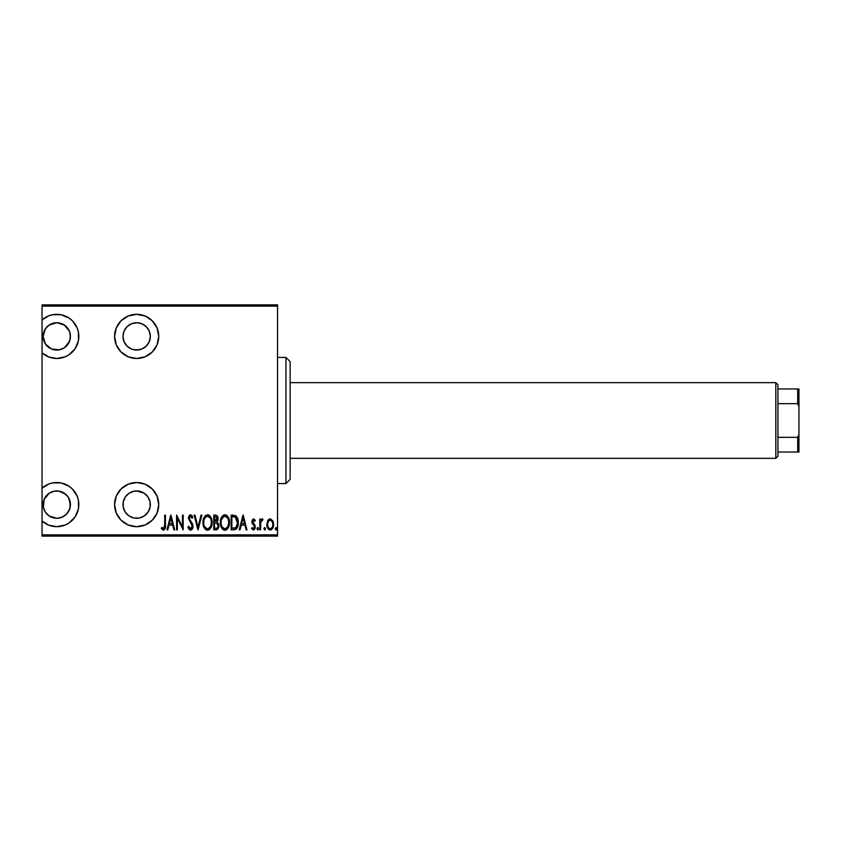 <?xml version="1.0" encoding="UTF-8"?>
<svg xmlns="http://www.w3.org/2000/svg" width="841" height="841" viewBox="0 0 841 841"><rect width="100%" height="100%" fill="white"/><g stroke="black" fill="none" stroke-linecap="round" stroke-linejoin="round"><path stroke-width="1.26" d="M56.767 482.524A22.076 22.076 0 0 1 78.844 504.6A22.076 22.076 0 0 1 56.767 526.676L65.22 524.994L69.036 522.955L75.122 516.868L78.423 508.91L78.423 500.29L77.162 496.148L72.379 488.989L69.036 486.245L61.078 482.944L52.762 482.892L48.894 483.974L42.05 488.148A22.076 22.076 0 0 1 56.767 482.524M56.767 314.324A22.076 22.076 0 0 1 78.844 336.4A22.076 22.076 0 0 1 56.767 358.476L65.22 356.794L69.036 354.755L75.122 348.668L78.423 340.71L78.423 332.09L77.162 327.948L72.379 320.789L69.036 318.045L61.078 314.744L52.762 314.692L48.894 315.774L42.05 319.948A22.076 22.076 0 0 1 56.767 314.324M136.662 482.524A22.076 22.076 0 0 1 158.739 504.6A22.076 22.076 0 0 1 136.662 526.676L145.115 524.994L152.274 520.211L157.057 513.052L158.739 504.6L157.057 496.148L152.274 488.989L145.115 484.206L136.662 482.524L128.21 484.206L121.051 488.989L116.268 496.148L114.586 504.6L116.268 513.052L121.051 520.211L128.21 524.994L136.662 526.676A22.076 22.076 0 0 1 114.586 504.6A22.076 22.076 0 0 1 136.662 482.524M136.662 314.324A22.076 22.076 0 0 1 158.739 336.4A22.076 22.076 0 0 1 136.662 358.476L145.115 356.794L152.274 352.011L157.057 344.852L158.739 336.4L157.057 327.948L152.274 320.789L145.115 316.006L136.662 314.324L128.21 316.006L121.051 320.789L116.268 327.948L114.586 336.4L116.268 344.852L121.051 352.011L128.21 356.794L136.662 358.476A22.076 22.076 0 0 1 114.586 336.4A22.076 22.076 0 0 1 136.662 314.324M58.534 518.151L59.785 517.93L58.534 518.151M65.882 514.776L63.359 516.574L58.849 518.109M65.262 515.302A13.666 13.666 0 0 0 68.068 512.285L67.837 512.611M67.974 496.768L70.276 502.54L69.803 508.7A13.666 13.666 0 0 0 70.266 506.734L70.213 507.049M70.392 503.549L70.276 506.702A13.666 13.666 0 0 0 69.393 499.375L70.255 506.808M58.849 491.091L65.808 494.35M65.882 346.576L63.359 348.374L58.849 349.909M70.213 333.972L70.266 338.513L69.057 342.371A13.666 13.666 0 0 0 69.067 342.361L67.837 344.411M65.377 347.007A13.666 13.666 0 0 0 68.068 344.085L68.079 344.074A13.666 13.666 0 0 0 69.036 342.413M67.942 328.537L69.803 332.311A13.666 13.666 0 0 0 69.393 331.175L70.434 336.4L69.393 341.625A13.666 13.666 0 0 0 69.792 340.542L70.066 339.533M69.393 341.635A13.666 13.666 0 0 1 69.078 342.35L66.534 345.966L69.792 340.542A13.666 13.666 0 0 0 70.266 338.524L70.392 337.483M70.192 333.824L70.276 338.481A13.666 13.666 0 0 0 70.266 334.276L70.266 334.266A13.666 13.666 0 0 0 69.814 332.321L70.076 333.278M69.067 330.439L68.068 328.715L69.067 330.439A13.666 13.666 0 0 1 69.393 331.165M69.067 330.429A13.666 13.666 0 0 0 68.089 328.757L68.089 328.747A13.666 13.666 0 0 0 68.068 328.726A13.666 13.666 0 0 0 65.388 325.793L61.309 323.512L65.798 326.14M59.974 323.112L58.849 322.891M136.662 322.734A13.666 13.666 0 0 1 150.329 336.4A13.666 13.666 0 0 1 136.662 350.066A13.666 13.666 0 0 1 122.996 336.4A13.666 13.666 0 0 1 136.662 322.734L141.887 323.774L146.323 326.739L149.288 331.175L150.329 336.4L149.288 341.625L146.323 346.061L141.887 349.026L136.662 350.066L131.438 349.026L127.002 346.061L124.037 341.625L122.996 336.4L124.037 331.175L127.002 326.739L131.438 323.774L136.662 322.734M133.992 491.197L136.662 490.934A13.666 13.666 0 0 1 150.329 504.6A13.666 13.666 0 0 1 136.662 518.266A13.666 13.666 0 0 1 122.996 504.6A13.666 13.666 0 0 1 136.662 490.934L144.253 493.236L148.027 497.01L150.066 501.93L150.066 507.27L148.027 512.19L144.253 515.964L139.333 518.003L133.992 518.003L129.072 515.964L125.298 512.19L123.259 507.27L123.259 501.93L125.298 497.01L129.072 493.236L133.992 491.197L139.333 491.197M69.393 341.625L64.358 347.764L59.438 349.803L51.543 349.026L45.403 343.99L43.101 336.4L45.403 328.81L49.177 325.036L56.767 322.734A13.666 13.666 0 0 1 70.434 336.4A13.666 13.666 0 0 1 56.767 350.066A13.666 13.666 0 0 1 43.101 336.4A13.666 13.666 0 0 1 56.767 322.734L64.358 325.036L69.393 331.175M64.284 324.983L61.908 323.743M65.745 326.087L64.421 325.078M69.814 332.311L67.837 328.389M70.255 338.587L70.434 336.432M64.421 347.722L65.283 347.091M59.785 349.73L64.284 347.817M58.733 349.919L61.919 349.057M62.476 348.815L63.359 348.374M68.951 342.592L68.163 343.937M65.156 325.614L65.682 326.045M70.434 504.6L69.393 509.825L66.428 514.261L61.992 517.226L56.767 518.266A13.666 13.666 0 0 1 43.101 504.6A13.666 13.666 0 0 1 56.767 490.934A13.666 13.666 0 0 1 70.434 504.6A13.666 13.666 0 0 1 56.767 518.266A13.666 13.666 0 0 0 58.796 518.119M63.369 516.574A13.666 13.666 0 0 0 63.38 516.563L62.686 516.921M69.393 509.825A13.666 13.666 0 0 0 69.792 508.742L66.534 514.166L68.089 512.253A13.666 13.666 0 0 0 69.393 509.835M70.076 507.722L69.792 508.742A13.666 13.666 0 0 0 69.803 508.689L69.057 510.582M69.393 499.365A13.666 13.666 0 0 0 65.388 493.993L63.38 492.637A13.666 13.666 0 0 0 63.359 492.626L59.785 491.27M61.319 517.488L61.929 517.257M64.41 515.922L65.283 515.281M68.941 510.813L68.153 512.158M70.192 502.024L70.434 504.463M69.814 500.521L68.1 496.957L64.431 493.289M66.534 495.034L68.037 496.863M65.167 493.814L65.735 494.287M64.284 493.183L59.795 491.27M61.908 491.943L61.33 491.722M68.121 496.999L69.393 499.375M61.309 517.488L64.284 516.017M277.53 534.876L42.05 534.876L42.05 521.052L48.894 525.226L56.767 526.676A22.076 22.076 0 0 1 42.05 521.052L42.05 352.852L48.894 357.026L56.767 358.476A22.076 22.076 0 0 1 42.05 352.852L42.05 306.124L277.53 306.124L277.53 534.876L277.53 304.863L42.05 304.863L277.53 304.863L277.53 306.124L42.05 306.124L42.05 534.876L277.53 534.876L277.53 536.138L277.53 534.876M267.669 520.663L266.818 525.373L268.542 529.388L271.443 529.662L273.399 526.256L273.083 521.557L270.571 518.918L267.88 520.316L266.776 524.479C266.618 527.307 267.753 529.157 270.171 530.019C272.6 529.157 273.724 527.307 273.567 524.479L272.673 520.663L270.171 518.886L267.669 520.663L266.786 524.931M260.552 529.83L259.795 529.83L260.552 529.83L260.773 522.166L263.002 519.254L261.646 519.076L260.552 520.663L260.552 519.076L259.795 519.076L259.795 529.83L259.795 519.076L259.795 529.83L260.552 529.83L260.699 522.524L263.002 519.254L262.255 518.886L260.552 520.663L260.552 519.076L259.795 519.076L260.552 519.076M253.551 518.886L252.216 519.938L251.88 522.135L254.287 525.94L254.445 527.538L253.614 528.653L252.006 527.57L251.491 528.558L253.351 530.019L254.602 529.294L255.244 527.412L254.96 525.247L252.636 521.904L253.299 520.253L254.739 521.336L255.265 520.421L254.119 519.055L253.551 518.886L251.869 521.704L254.508 526.971L253.33 528.695L252.006 527.57L251.491 528.558L253.351 530.019L255.265 526.908L252.626 521.651L253.53 520.211L254.739 521.336L255.265 520.421L253.709 518.897M233.819 529.83L236.079 529.21L237.446 527.296L238.245 523.848L238.014 519.749L235.858 515.775L231.117 515.112L231.117 529.83L233.819 529.83C237.151 528.915 238.644 526.529 238.287 522.66C238.497 519.833 237.614 517.499 235.648 515.638L231.117 515.112L231.117 529.83L231.117 515.112L232.883 515.112M216.084 529.83L213.751 529.83L217.136 529.578L218.534 527.706L218.649 524.038L217.125 521.893L217.966 517.478L216.663 515.354L213.751 515.112L213.751 529.83L213.751 515.112L213.751 529.83L216.084 529.83C218.05 529.273 218.975 527.875 218.849 525.657L217.125 521.893L218.092 518.76C218.218 516.637 217.325 515.428 215.401 515.112L213.751 515.112L215.401 515.112M201.041 515.112L201.872 515.112L198.098 529.83L201.872 515.112L201.041 515.112L198.003 526.992L194.954 515.112L194.134 515.112L197.908 529.83L194.134 515.112L197.908 529.83L201.872 515.112L201.041 515.112L198.003 526.992L194.954 515.112L194.134 515.112L194.954 515.112M177.335 529.83L177.335 518.256L183.191 529.83L183.191 515.112L182.434 515.112L182.434 526.718L176.578 515.112L176.578 529.83L177.335 529.83L176.578 529.83L177.335 529.83L177.335 518.256L183.191 529.83L183.191 515.112L182.434 515.112L182.434 526.718L176.578 515.112L176.578 529.83L176.747 515.112M164.699 524.9L164.153 528.316L163.165 528.642L161.756 527.381L161.304 528.505L163.238 530.198L165.067 528.831L165.446 515.112L164.699 515.112L164.699 524.9L163.469 528.695L161.756 527.381L161.304 528.505L163.406 530.208C165.214 529.178 165.898 527.454 165.446 525.047L165.446 515.112L164.699 515.112L164.699 524.9M167.779 529.83L166.96 529.83L170.734 515.112L166.96 529.83L167.779 529.83L168.988 525.11L172.668 525.11L173.877 529.83L174.697 529.83L170.923 515.112L166.96 529.83L167.779 529.83L168.988 525.11L172.668 525.11L173.877 529.83L174.697 529.83L170.923 515.112L174.697 529.83L173.877 529.83M190.529 530.208L192.116 529.262L192.999 526.224L192.421 523.67L189.257 518.613L190.15 516.29L192.105 518.13L192.81 517.226L190.55 514.734L188.899 516.017L188.5 518.75L191.937 524.763L192.147 527.034L190.55 528.695L188.636 526.245L187.9 526.992L188.773 529.021L190.529 530.208C192.274 529.578 193.094 528.243 192.999 526.224L189.225 518.109L190.465 516.248L192.105 518.13L192.81 517.226L190.55 514.734L188.468 518.172L192.242 526.203L190.55 528.695L188.636 526.245L187.9 526.992L190.529 530.208M202.996 522.534L203.511 526.151L205.341 529.294L207.538 530.208L209.745 529.262L211.554 526.098L212.058 522.461L211.554 518.813L209.703 515.649L207.475 514.734L205.288 515.712L203.701 518.308L202.996 522.534C202.755 526.382 204.268 528.947 207.538 530.208C210.807 528.905 212.31 526.329 212.058 522.461C212.321 518.571 210.786 515.985 207.475 514.734C204.237 516.08 202.744 518.676 202.996 522.534M220.416 521.273L224.831 514.734C221.593 516.08 220.1 518.676 220.363 522.534L221.919 528.348L224.904 530.208L227.879 528.316L229.404 523.081L228.468 517.657L227.059 515.649L225.136 514.755L223.643 515.007L221.866 516.658L220.374 521.914M240.053 529.83L239.222 529.83L242.996 515.112L239.222 529.83L240.053 529.83L241.262 525.11L244.931 525.11L246.14 529.83L246.96 529.83L243.186 515.112L239.222 529.83L240.053 529.83L241.262 525.11L244.931 525.11L246.14 529.83L246.96 529.83L243.186 515.112L246.96 529.83L246.14 529.83M256.968 528.789L258.082 529.872L258.082 527.706L256.999 528.4L257.714 527.57L256.968 528.789L257.714 527.57L258.471 528.789L257.714 527.57L258.471 528.789L257.714 530.019L258.471 528.789L257.714 530.019L256.968 528.789M263.948 528.789L265.062 529.872L265.062 527.706L263.979 528.4L264.705 527.57L265.451 528.789L264.694 527.57L265.451 528.789L264.694 530.019L265.451 528.789L264.694 530.019L263.948 528.789M275.27 528.789L276.384 529.872L276.384 527.706L275.301 528.4L276.016 527.57L275.27 528.789L276.016 527.57L276.773 528.789L276.016 527.57L276.773 528.789L276.016 530.019L276.773 528.789L276.016 530.019L275.27 528.789M56.767 518.266L49.177 515.964L45.403 512.19L43.364 507.27L44.142 499.375L49.177 493.236L54.097 491.197L59.438 491.197L64.358 493.236L68.132 497.01L66.428 494.939M42.05 536.138L277.53 536.138L42.05 536.138L42.05 534.876L42.05 536.138M70.434 336.358L70.392 335.338M70.213 507.028L70.392 505.693M164.699 515.112L165.446 515.112L165.446 525.057M165.425 526.582L165.362 527.496M161.493 528.8L161.756 527.381L163.606 528.684M161.756 527.381L162.586 528.232M164.153 528.316L164.489 527.664M164.657 526.529L164.678 525.993M170.828 517.951L172.279 523.607L169.377 523.607L170.828 517.951L172.279 523.607L169.377 523.607L170.828 517.951M182.434 515.112L183.191 515.112L183.012 529.83M187.9 526.992L188.636 526.245L188.931 527.013M190.15 528.611L190.749 528.684M192.221 526.624L192.221 525.835M192.242 526.203L191.78 524.437M190.812 522.965L190.045 521.998M188.5 517.614L188.573 517.068M190.276 514.766L188.878 516.069M191.737 515.312L192.232 516.027M192.81 517.226L191.927 517.741M189.288 517.499L189.961 520.232M190.36 520.747L191.37 521.998M191.759 522.534L192.421 523.67M192.852 524.921L192.957 525.572M192.873 527.507L192.705 528.127M192.452 528.705L191.159 530.082M189.551 519.57L189.257 518.613M189.236 518.361L189.236 517.804M203.049 521.315L203.217 520.074M203.511 518.897L203.701 518.308M208.095 514.797L208.684 514.976M210.502 516.584L211.343 518.224M211.554 518.813L211.848 520.011M211.869 520.148L212.006 521.21M212.006 523.68L211.848 524.91M211.554 526.098L211.354 526.676M211.112 527.244L210.523 528.316M209.251 529.662L208.726 529.967M206.928 530.145L206.35 529.967M206.15 529.872L205.341 529.294M205.32 529.273L203.049 523.785M209.115 516.837L207.506 516.248C210.218 517.247 211.48 519.317 211.301 522.461L211.259 521.462L211.301 522.461C211.501 525.625 210.239 527.706 207.506 528.695L208.967 528.243M209.335 527.969L207.506 528.695C204.826 527.706 203.575 525.657 203.753 522.534C203.564 519.381 204.815 517.289 207.506 516.248L210.071 517.846M210.271 526.802L209.829 527.454M210.954 525.141L210.513 526.361M211.259 523.459L211.123 524.458M207.506 516.248L206.539 516.458L207.506 516.248M205.709 517.015L206.539 516.458M204.184 519.559L205.13 517.646M217.535 516.269L217.924 517.278M217.851 520.558L218.029 519.749M218.66 524.08L218.849 525.657M218.713 527.034L218.576 527.57M217.388 529.409L216.442 529.809M216.663 528.201L214.508 528.316L214.508 522.85L216.967 523.197L215.012 522.85L216.6 523.018L218.092 525.657C218.092 527.36 217.272 528.253 215.622 528.316L214.508 528.316L214.508 522.85L216.41 522.965M217.325 518.382L217.22 519.77L217.262 517.993L215.023 521.336L215.727 521.283M216.799 520.663L214.508 521.336L214.508 516.626L215.548 516.626L217.335 518.781L216.148 521.168M216.946 517.247L217.262 517.993M215.023 521.336L214.508 516.626L215.548 516.626M220.573 524.973L220.363 522.534C220.121 526.382 221.635 528.947 224.904 530.208C228.163 528.905 229.667 526.329 229.414 522.461C229.677 518.571 228.153 515.985 224.831 514.734L225.136 514.755M225.451 514.797L226.04 514.976M228.458 517.646L227.501 516.111M228.91 518.823L229.204 520.011M229.225 520.137L229.362 521.21M229.362 523.722L229.204 524.91M228.91 526.098L228.71 526.676M227.49 528.852L226.954 529.409M227.102 529.262L226.103 529.946M226.082 529.967L225.514 530.145M224.284 530.145L223.706 529.967M223.506 529.872L222.697 529.294M222.686 529.273L221.33 527.318M221.309 527.275L220.878 526.172M226.481 516.837L224.873 516.248C227.575 517.247 228.847 519.317 228.657 522.461L228.615 523.459L228.657 522.461C228.857 525.625 227.596 527.706 224.873 528.695L226.324 528.243M228.321 525.141L226.996 527.664M221.151 523.523L221.246 524.227M226.692 527.969L224.873 528.695C222.182 527.706 220.931 525.657 221.109 522.534C220.92 519.381 222.171 517.289 224.873 516.248L227.427 517.846M224.873 516.248L223.895 516.458L224.873 516.248M223.075 517.015L223.895 516.458M221.54 519.559L222.487 517.646M221.162 521.525L221.299 520.537M237.004 517.036L237.435 517.877M237.782 518.834L238.014 519.717M238.024 519.77L238.171 520.695M238.203 521.021L238.276 522.177M238.182 524.448L238.098 525.015M237.688 526.676L237.141 527.927M236.742 528.547L235.701 529.441M234.555 516.805L233.872 516.689L234.555 516.805M237.53 522.65L235.995 527.528L231.864 528.316L231.864 516.626L235.207 517.036L237.519 523.028M237.509 523.396L236.006 527.507M233.178 516.637L233.872 516.689M237.456 521.283L237.509 521.862M236.784 518.771L237.425 521.063M234.166 528.264L235.406 527.948M243.091 517.951L244.542 523.607L241.64 523.607L243.091 517.951L244.542 523.607L241.64 523.607L243.091 517.951M255.265 520.421L254.518 520.968M253.74 520.243L254.739 521.336L253.414 520.222M253.53 520.211L252.626 521.651L253.025 522.944M252.668 521.199L254.129 524.069M252.626 521.651L254.96 525.247L255.244 527.412M255.17 527.906L254.613 529.273M251.491 528.558L252.247 527.959M252.006 527.57L253.614 528.653M254.087 525.636L254.403 527.685M254.287 525.94L252.163 523.365L251.869 521.704L252.268 523.575M253.835 525.341L253.299 524.837M258.471 528.789L257.714 530.019M261.173 519.507L261.929 518.939L261.173 519.517M262.255 518.886L263.002 519.254L262.255 518.886L263.002 519.254L262.571 520.4L261.782 520.306M260.857 521.819L260.636 523.06M260.668 522.797L260.552 526.214M265.451 528.789L264.694 530.019M267.88 520.316L268.689 519.412M269.383 519.023L269.972 518.897M273.367 522.513L273.525 523.523M273.556 523.985L273.556 524.931M273.399 526.256L273.178 527.107M271.443 529.662L270.613 529.977M267.501 527.938L267.175 527.128M267.154 527.055L266.944 526.256M267.585 523.544L267.533 524.49C267.417 522.324 268.3 520.894 270.171 520.211L269.498 520.337L270.171 520.211C272.042 520.894 272.926 522.324 272.81 524.49L272.778 525.173L272.81 524.49C272.926 526.655 272.042 528.053 270.171 528.695L269.498 528.568L270.171 528.695C268.3 528.053 267.417 526.655 267.533 524.49L267.827 526.455M272.726 523.354L272.799 524.837M271.422 520.716L272.495 522.45M270.339 520.222L271.149 520.505M268.92 528.222L268.363 527.601M268.1 527.139L267.533 524.143L268.563 521.084M268.468 521.231L267.785 522.639M276.773 528.789L276.016 530.019M205.372 527.622L204.563 526.371M203.795 521.525L203.932 520.537M211.123 520.474L211.259 521.462M217.903 526.823L217.504 527.612M228.647 522.965L227.869 526.361M224.873 528.695L223.075 527.969L221.919 526.371M228.479 520.474L228.615 521.462M233.525 528.306L231.864 528.316L231.864 516.626L232.484 516.626M237.435 524.143L237.12 525.593M272.673 525.846L272.505 526.508M269.194 520.505L269.824 520.243M118.308 324.132L116.268 327.948M152.274 352.011L155.017 348.668M139.333 349.803L133.992 349.803M129.072 347.764L127.002 346.061M150.329 336.4L150.066 339.07M116.268 513.052L116.584 513.788M152.274 520.211L155.017 516.868M127.002 494.939L129.072 493.236M150.066 501.93L150.329 504.6M59.438 349.803L54.097 349.803M61.078 526.256L61.782 526.098M78.423 500.29L77.162 496.148M48.894 483.974L45.277 485.751M54.097 491.197L59.438 491.197M285.94 483.575L290.145 479.37L290.145 361.63L285.94 357.425L285.94 483.575L285.94 357.425L277.53 357.425L285.94 357.425L290.145 361.63L290.145 479.37L285.94 483.575L277.53 483.575L285.94 483.575M777.925 403.68L777.925 384.757L775.822 382.655L775.822 458.345L777.925 456.243L777.925 403.68L777.925 456.243L775.822 458.345L775.822 382.655L290.145 382.655L775.822 382.655L777.925 384.757L777.925 403.68L797.688 403.68L798.95 406.56L798.95 434.44L797.688 437.32L777.925 437.32L797.688 437.32L797.688 452.038L798.95 452.038L798.95 434.44L798.95 452.038L797.688 452.038L797.688 437.32L798.95 434.44L798.95 388.963L777.925 388.963L797.688 388.963L797.688 403.68L797.688 388.963L798.95 388.963L798.95 406.56L797.688 403.68L777.925 403.68M290.145 458.345L775.822 458.345L290.145 458.345M777.925 452.038L797.688 452.038L777.925 452.038"/></g></svg>
